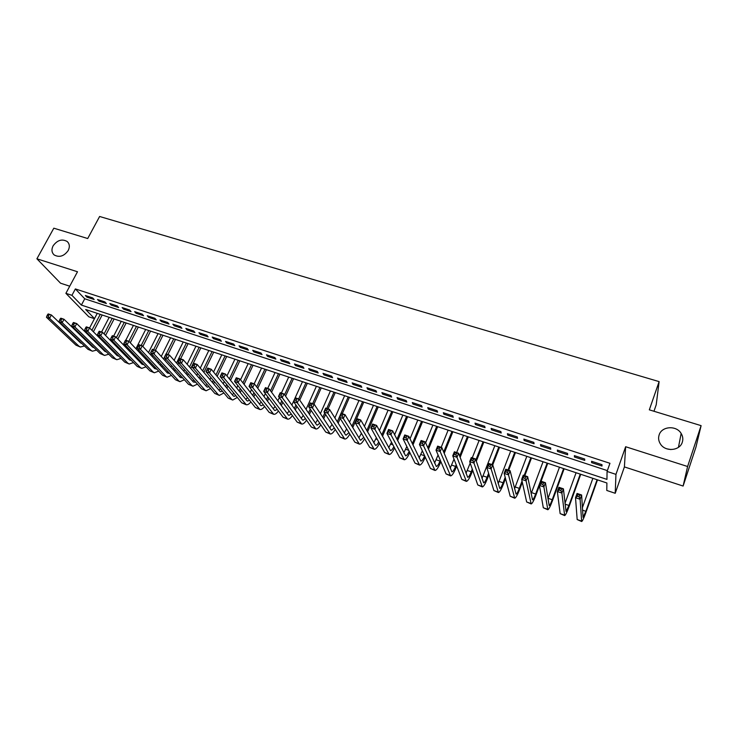 <?xml version="1.0" encoding="UTF-8"?>
<svg xmlns="http://www.w3.org/2000/svg" width="738" height="738" viewBox="0 0 738 738"><rect width="100%" height="100%" fill="white"/><g stroke="black" fill="none" stroke-linecap="round" stroke-linejoin="round"><path stroke-width="1.11" d="M68.2 250.542C64.022 256.261 59.344 257.728 54.169 254.951C51.651 252.581 51.3 249.536 53.108 245.828C57.333 240.099 62.029 238.66 67.195 241.511C69.64 243.854 69.981 246.87 68.2 250.542M682.309 442.182C679.864 450.9 665.316 452.08 660.436 443.999C658.573 441.093 658.139 438.077 659.126 434.95C661.654 426.167 676.405 425.134 681.156 433.455C682.862 436.269 683.24 439.175 682.309 442.182M666.82 448.833L670.87 449.562M94.464 318.696L88.809 316.796L65.894 293.337L71.946 295.329L81.392 305.08L606.95 479.396L607.07 471.444L615.953 474.368L615.215 493.288L606.784 490.456L606.894 482.993L85.682 309.508L94.51 318.604M653.969 411.26L656.22 404.756L659.117 381.611L99.621 216.483L87.711 238.531L53.819 228.19L36.9 258.798L60.544 283.198L69.732 286.196M659.117 381.611L649.32 409.839L701.1 425.641L695.971 447.062L683.111 486.047L687.604 466.508L625.639 446.73L615.953 474.368M625.639 446.73L624.403 466.914L683.111 486.047M624.403 466.914L615.215 493.288M701.1 425.641L687.604 466.508M92.637 297.894L85.368 295.514L86.909 297.146L94.169 299.527L92.637 297.894M104.851 301.897L97.508 299.49L99.03 301.122L106.355 303.521L104.851 301.897M117.185 305.929L109.768 303.502L111.253 305.126L118.652 307.552L117.185 305.929M129.63 310.006L122.148 307.561L123.606 309.176L131.069 311.63L129.63 310.006M142.194 314.12L134.639 311.648L136.069 313.263L143.596 315.735L142.194 314.12M154.888 318.281L147.259 315.781L148.652 317.386L156.253 319.886L154.888 318.281M167.692 322.469L159.989 319.951L161.354 321.556L169.03 324.074L167.692 322.469M180.626 326.703L172.849 324.157L174.177 325.762L181.935 328.309L180.626 326.703M193.688 330.984L185.838 328.41L187.129 330.006L194.961 332.58L193.688 330.984M206.88 335.301L198.946 332.709L200.21 334.296L208.116 336.888L206.88 335.301M220.201 339.664L212.193 337.045L213.411 338.631L221.4 341.242L220.201 339.664M233.651 344.074L225.56 341.426L226.751 343.004L234.813 345.642L233.651 344.074M247.239 348.521L239.075 345.845L240.219 347.413L248.365 350.089L247.239 348.521M260.966 353.013L252.71 350.31L253.826 351.878L262.055 354.572L260.966 353.013M274.822 357.552L266.492 354.821L267.562 356.38L275.874 359.111L274.822 357.552M288.826 362.137L280.403 359.378L281.436 360.928L289.831 363.686L288.826 362.137M302.967 366.768L294.462 363.982L295.458 365.531L303.936 368.308L302.967 366.768M317.257 371.445L308.668 368.631L309.619 370.172L318.189 372.976L317.257 371.445M331.694 376.177L323.013 373.336L323.927 374.858L332.58 377.699L331.694 376.177M346.279 380.946L337.506 378.077L338.373 379.6L347.118 382.469L346.279 380.946M361.011 385.78L352.155 382.874L352.976 384.387L361.814 387.284L361.011 385.78M375.91 390.651L366.952 387.718L367.736 389.23L376.657 392.155L375.91 390.651M390.956 395.577L381.906 392.616L382.635 394.11L391.657 397.072L390.956 395.577M406.158 400.559L397.016 397.561L397.699 399.055L406.813 402.044L406.158 400.559M421.527 405.586L412.284 402.561L412.92 404.046L422.136 407.062L421.527 405.586M437.062 410.679L427.717 407.616L428.308 409.092L437.616 412.145L437.062 410.679M452.754 415.817L443.317 412.726L443.852 414.184L453.261 417.274L452.754 415.817M468.621 421.011L459.082 417.892L459.571 419.341L469.082 422.459L468.621 421.011M484.663 426.269L475.014 423.105L475.456 424.544L485.069 427.699L484.663 426.269M500.871 431.573L491.13 428.381L491.508 429.811L501.222 432.994L500.871 431.573M517.264 436.942L507.412 433.713L507.735 435.134L517.559 438.354L517.264 436.942M533.842 442.366L523.879 439.101L524.146 440.512L534.081 443.769L533.842 442.366M550.594 447.855L540.52 444.553L540.733 445.955L550.779 449.248L550.594 447.855M567.54 453.4L557.347 450.069L557.504 451.453L567.66 454.783L567.54 453.4M584.671 459.008L574.367 455.641L574.468 457.016L584.736 460.383L584.671 459.008M607.07 471.444L609.948 463.298L75.368 288.936L84.741 298.779L607.365 470.613M601.996 464.682L591.581 461.278L591.618 462.634L601.996 466.038L601.996 464.682M65.894 293.337L77.499 271.759L36.9 258.798M75.368 288.936L71.946 295.329M84.741 298.779L81.392 305.08M592.051 461.425L591.618 462.634M574.902 455.816L574.468 457.016M557.946 450.263L557.504 451.453M541.175 444.774L540.733 445.955M524.589 439.341L524.146 440.512M508.187 433.972L507.735 435.134M491.96 428.658L491.508 429.811M475.909 423.4L475.456 424.544M460.032 418.197L459.571 419.341M444.313 413.049L443.852 414.184M428.769 407.966L428.308 409.092M413.391 402.93L412.92 404.046M398.169 397.939L397.699 399.055M383.114 393.013L382.635 394.11M368.207 388.133L367.736 389.23M353.456 383.299L352.976 384.387M338.853 378.52L338.373 379.6M324.406 373.788L323.927 374.858M310.098 369.101L309.619 370.172M295.947 364.471L295.458 365.531M281.925 359.876L281.436 360.928M268.051 355.338L267.562 356.38M254.315 350.836L253.826 351.878M240.717 346.38L240.219 347.413M227.249 341.971L226.751 343.004M213.909 337.607L213.411 338.631M200.708 333.281L200.21 334.296M187.627 329L187.129 330.006M174.675 324.757L174.177 325.762M161.853 320.56L161.354 321.556M149.15 316.399L148.652 317.386M136.567 312.285L136.069 313.263M124.113 308.198L123.606 309.176M111.761 304.157L111.253 305.126M99.538 300.154L99.03 301.122M87.425 296.187L86.909 297.146M579.136 496.849L579.754 495.133L577.919 494.506L577.31 496.222L579.136 496.849L580.096 499.285L575.52 497.726L577.061 493.445L581.627 494.995L580.096 499.285L581.682 521.517C582.466 521.12 583.878 518.104 585.917 512.467L597.494 479.866M597.079 479.728L585.861 511.305L583.048 517.329L581.627 494.995L579.754 495.133M592.863 478.316L582.365 507.753M577.31 496.222L575.52 497.726L577.171 519.552L581.59 521.48M577.061 493.445L577.919 494.506M560.908 490.641L561.526 488.934L559.718 488.325L559.1 490.023L560.908 490.641L561.876 493.076L557.356 491.536L558.915 487.283L563.426 488.824L561.876 493.076L564.662 515.594C565.529 515.225 566.996 512.246 569.063 506.655L580.732 474.285M580.252 474.128L568.952 505.475L566.018 511.425L563.426 488.824L561.526 488.934M576.083 472.735L564.994 503.344M559.1 490.023L557.356 491.536L560.142 513.62L564.552 515.548M558.915 487.283L559.718 488.325M542.891 484.506L543.519 482.818L541.729 482.209L541.102 483.897L542.891 484.506L543.878 486.932L539.413 485.41L540.982 481.194L545.437 482.717L543.878 486.932L547.827 509.727C548.786 509.395 550.308 506.462 552.384 500.908L564.146 468.759M563.611 468.584L552.218 499.718C550.825 503.417 549.819 505.373 549.183 505.585L545.437 482.717L543.519 482.818M559.478 467.209L547.928 498.639M541.102 483.897L539.413 485.41L543.306 507.762L547.707 509.69M540.982 481.194L541.729 482.209M525.087 478.455L525.724 476.776L523.952 476.176L523.316 477.846L525.087 478.455L526.093 480.862L521.674 479.359L523.251 475.18L527.661 476.674L526.093 480.862L531.175 503.934C532.218 503.639 533.795 500.733 535.889 495.226L539.45 485.632M541.083 481.231L547.744 463.298M547.144 463.104L535.668 494.017C534.266 497.689 533.214 499.617 532.522 499.82L527.661 476.674L525.724 476.776M543.057 461.739L531.111 493.74M523.316 477.846L521.674 479.359L526.655 501.969L531.046 503.888M523.251 475.18L523.952 476.176M507.495 472.458L508.131 470.798L506.379 470.198L505.742 471.868L507.495 472.458L508.51 474.866L504.146 473.381L505.733 469.23L510.096 470.715L508.51 474.866L514.709 498.205C515.834 497.938 517.458 495.069 519.58 489.598L522.32 482.301M524.81 475.706L531.517 457.901M530.862 457.68L524.155 475.484M522.052 481.065L519.294 488.381C517.882 492.025 516.803 493.934 516.056 494.109L510.096 470.715L508.131 470.798M526.812 456.333L514.534 488.713M505.742 471.868L504.146 473.381L510.189 496.24L514.561 498.15M505.733 469.23L506.379 470.198M490.097 466.545L490.742 464.885L489.017 464.303L488.371 465.955L490.097 466.545L491.13 468.944L486.812 467.468L488.418 463.353L492.726 464.82L491.13 468.944L498.427 492.532C499.626 492.292 501.296 489.46 503.436 484.036L505.521 478.575M508.703 470.244L515.456 452.551M514.746 452.32L507.993 469.995M505.189 477.329L503.095 482.8C501.674 486.416 500.558 488.307 499.764 488.464L492.726 464.82L490.742 464.885M510.742 450.983L498.159 483.621M488.371 465.955L486.812 467.468L493.897 490.567L498.261 492.477M488.418 463.353L489.017 464.303M472.91 460.687L473.556 459.045L471.85 458.473L471.204 460.106L472.91 460.687L473.953 463.086L469.691 461.628L471.296 457.542L475.558 458.99L473.953 463.086L482.311 486.923C483.593 486.72 485.309 483.916 487.467 478.528L488.999 474.58M492.744 464.885L499.571 447.265M498.805 447.016L491.997 464.571M488.611 473.326L487.08 477.283C485.641 480.881 484.488 482.744 483.639 482.873L475.558 458.99L473.556 459.045M494.847 445.697L481.979 478.492M471.204 460.106L469.691 461.628L477.781 484.958L482.135 486.859M471.296 457.542L471.85 458.473M455.918 454.903L456.564 453.28L454.876 452.708L454.23 454.331L455.918 454.903L456.97 457.292L452.754 455.853L454.377 451.794L458.593 453.224L456.97 457.292L466.37 481.37C467.726 481.194 469.488 478.436 471.665 473.086L472.726 470.383M476.305 461.259L483.851 442.034M483.03 441.758L475.881 459.968M472.283 469.119L471.222 471.831C469.774 475.392 468.602 477.237 467.698 477.348L458.593 453.224L456.564 453.28M479.11 440.457L472.255 457.864M470.198 463.095L465.992 473.344M454.23 454.331L452.754 455.853L461.84 479.414L466.185 481.305M454.377 451.794L454.876 452.708M439.11 449.184L439.765 447.569L438.095 447.007L437.44 448.621L439.11 449.184L440.18 451.564L436.02 450.143L437.652 446.121L441.813 447.532L440.18 451.564L450.604 475.881C452.025 475.742 453.842 473.012 456.038 467.698L456.684 466.047M460.125 457.403L468.289 436.859M467.422 436.564L459.645 456.102M456.195 464.783L455.54 466.425C454.082 469.968 452.874 471.785 451.924 471.877L441.813 447.532L439.765 447.569M463.538 435.272L456.647 452.569M454.018 459.137L450.189 468.196M437.44 448.621L436.02 450.143L446.066 473.925L450.401 475.816M437.652 446.121L438.095 447.007M422.505 443.529L423.16 441.933L421.509 441.37L420.854 442.975L422.505 443.529L423.584 445.909L419.461 444.497L421.112 440.503L425.226 441.896L423.584 445.909L434.996 470.457C436.499 470.337 438.354 467.643 440.568 462.366L440.863 461.619M444.184 453.381L452.892 431.73M451.97 431.426L443.658 452.071M440.328 460.337L440.023 461.084C438.547 464.599 437.311 466.398 436.315 466.471L425.226 441.896L423.16 441.933M448.132 430.143L441.195 447.32M438.077 455.032L434.562 463.067M420.854 442.975L419.461 444.497L430.466 468.501L434.793 470.383M421.112 440.503L421.509 441.37M428.455 449.23L437.662 426.665M436.684 426.333L427.883 447.92M432.892 425.07L425.632 442.818M422.357 450.807L419.11 457.957M424.654 455.826C423.178 459.294 421.915 461.065 420.872 461.121L408.824 436.333L407.173 440.309L419.562 465.078C421.13 464.995 423.022 462.339 425.245 457.117M406.084 437.948L407.173 440.309L403.105 438.916L404.756 434.95L408.824 436.333L405.107 435.798L404.452 437.385L406.084 437.948L406.739 436.352M404.452 437.385L403.105 438.916L415.024 463.123L419.341 465.005M404.756 434.95L405.107 435.798M412.948 444.996L422.579 421.638M421.555 421.306L412.321 443.676M417.8 420.051L410.014 438.842M406.841 446.508L403.815 452.874M409.175 451.25C407.773 454.304 406.583 455.826 405.596 455.816L392.607 430.826L390.946 434.774L404.286 459.756C405.817 459.737 407.662 457.339 409.821 452.551M389.839 432.413L390.946 434.774L386.915 433.4L388.585 429.461L392.607 430.826L388.898 430.291L388.225 431.868L389.839 432.413L390.513 430.835M388.225 431.868L386.915 433.4L399.747 457.809L404.055 459.682M388.585 429.461L388.898 430.291M397.625 440.697L407.662 416.675M406.583 416.315L396.952 439.368M402.865 415.079L394.609 434.774M391.518 442.154L388.695 447.818M393.88 446.638C392.542 449.304 391.408 450.623 390.476 450.577L376.574 425.383L374.904 429.304L389.166 454.497C390.679 454.534 392.478 452.348 394.572 447.957M373.788 426.951L374.904 429.304L370.919 427.948L372.589 424.027L376.574 425.383L372.856 424.839L372.192 426.407L373.788 426.951L374.452 425.383M372.192 426.407L370.919 427.948L384.636 452.551L388.926 454.414M372.589 424.027L372.856 424.839M382.496 436.342L392.884 411.758M391.767 411.389L381.777 435.014M388.087 410.162L379.406 430.623M376.38 437.745L373.732 442.8M378.742 441.988C377.487 444.331 376.408 445.466 375.513 445.392L360.716 419.996L359.037 423.889L374.212 449.294C375.697 449.368 377.459 447.385 379.489 443.326M357.902 421.546L359.037 423.889L355.098 422.551L356.777 418.658L360.716 419.996L356.998 419.452L356.325 421.011L357.902 421.546L358.576 419.987M356.325 421.011L355.098 422.551L369.673 447.339L373.954 449.202M356.777 418.658L356.998 419.452M367.542 431.961L378.262 406.896M377.1 406.5L366.777 430.623M373.456 405.291L364.387 426.426M361.426 433.317L358.926 437.809M363.779 437.32L360.697 440.263L360.126 439.811L345.024 414.673L343.336 418.538L359.406 444.138C360.873 444.248 362.598 442.44 364.581 438.686M342.201 416.204L343.336 418.538L339.443 417.21L341.131 413.354L345.024 414.673L341.316 414.119L340.642 415.669L342.201 416.204L342.875 414.655M340.642 415.669L339.443 417.21L354.867 442.191L359.138 444.045M341.131 413.354L341.316 414.119M352.773 427.56L363.788 402.072M362.579 401.675L351.961 426.213M358.972 400.466L349.544 422.191M346.648 428.87L344.277 432.865M348.973 432.643L346.039 435.18L345.449 434.719L329.517 409.406L327.82 413.243L344.757 439.036C346.205 439.184 347.902 437.514 349.84 434.045M326.666 410.918L327.82 413.243L323.964 411.933L325.661 408.096L329.517 409.406L325.809 408.852L325.126 410.393L326.666 410.918L327.349 409.378M325.126 410.393L323.964 411.933L340.218 437.09L344.48 438.944M325.661 408.096L325.809 408.852M338.161 423.151L340.218 418.455M342.275 413.741L349.461 397.302M348.207 396.887L337.303 421.785M344.637 395.697L334.877 417.929M334.332 427.975L331.537 430.153L330.91 429.682L314.167 404.193L312.469 408.013L330.255 433.99C331.685 434.156 333.355 432.634 335.255 429.405M332.026 424.415L329.775 427.957M311.307 405.688L312.469 408.013L308.65 406.712L310.357 402.902L314.167 404.193L310.467 403.64L309.785 405.162L311.307 405.688L311.989 404.156M309.785 405.162L308.65 406.712L325.716 432.044L329.969 433.889M310.357 402.902L310.467 403.64M323.714 418.732L325.606 414.47M328.059 408.917L335.273 392.579M333.982 392.155L326.759 408.474M324.711 413.086L322.82 417.367M330.44 390.974L320.384 413.649M319.831 423.308L317.174 425.171L316.528 424.701L298.991 399.046L297.285 402.828L315.892 428.99C317.322 429.184 318.964 427.782 320.818 424.774M317.561 419.94L315.43 423.086M296.113 400.513L297.285 402.828L293.512 401.546L295.218 397.764L298.991 399.046L295.292 398.483L294.6 399.996L296.113 400.513L296.796 399M294.6 399.996L293.512 401.546L311.362 427.053L315.606 428.889M295.218 397.764L295.292 398.483M309.434 414.313L311.168 410.439M313.982 404.138L321.233 387.911M319.895 387.459L312.635 403.677M310.237 409.055L308.493 412.939M316.39 386.297L306.049 409.359M305.486 418.658L302.967 420.245L302.294 419.765L283.973 393.944L282.257 397.708L301.685 424.046C303.097 424.258 304.72 422.957 306.538 420.162M303.253 415.466L301.224 418.261M281.077 395.393L282.257 397.708L278.53 396.435L280.246 392.681L283.973 393.944L280.274 393.382L279.582 394.885L281.077 395.393L281.768 393.889M279.582 394.885L278.53 396.435L297.156 422.108L301.381 423.935M280.246 392.681L280.274 393.382M295.301 409.913L296.897 406.38M299.72 400.116L307.331 383.28M305.947 382.819L298.659 398.935M295.92 404.987L294.324 408.529M302.479 381.666L291.87 405.07M291.298 414.027L288.89 415.374L288.198 414.885L269.121 388.908L267.396 392.634L287.617 419.147C289.019 419.378 290.615 418.178 292.405 415.559M289.093 410.992L287.165 413.474M266.206 390.337L267.396 392.634L263.706 391.38L265.431 387.653L269.121 388.908L265.422 388.336L264.73 389.83L266.206 390.337L266.898 388.843M264.73 389.83L263.706 391.38L283.088 417.21L287.303 419.036M265.431 387.653L265.422 388.336M281.316 405.513L282.783 402.302M285.569 396.195L293.558 378.695M292.137 378.225L284.573 394.784M281.768 400.909L280.302 404.129M288.706 377.081L281.381 393.068M279.333 397.542L277.848 400.789M277.239 409.415L274.96 410.54L274.25 410.051L254.425 383.917L252.691 387.625L273.697 414.295C275.089 414.544 276.658 413.437 278.42 410.992M275.071 406.527L273.244 408.732M251.501 385.328L252.691 387.625L249.047 386.38L250.782 382.681L254.425 383.917L250.726 383.345L250.034 384.83L251.501 385.328L252.193 383.843M250.034 384.83L249.047 386.38L269.167 412.367L273.374 414.184M250.782 382.681L250.726 383.345M267.488 401.14L268.835 398.216M271.584 392.256L279.923 374.157M278.466 373.668L270.542 390.836M267.783 396.813L266.427 399.738M275.062 372.542L267.709 388.428M265.339 393.557L263.973 396.509M263.328 404.83L261.169 405.762L260.431 405.263L239.887 378.981L238.153 382.662L259.905 409.498C261.289 409.756 262.848 408.732 264.573 406.435M261.197 402.072L259.462 404.027M236.944 380.374L238.153 382.662L234.536 381.426L236.28 377.755L239.887 378.981L236.197 378.409L235.496 379.876L236.944 380.374L237.636 378.898M235.496 379.876L234.536 381.426L255.385 407.57L259.582 409.387M236.28 377.755L236.197 378.409M253.798 396.776L255.034 394.12M257.746 388.299L266.427 369.664M264.924 369.166L256.667 386.869M253.946 392.708L252.7 395.374M261.556 368.05L254.176 383.834M251.501 389.553L250.247 392.238M249.555 400.264L247.516 401.029L246.76 400.522L225.505 374.092L223.752 377.755L246.261 404.747C247.636 405.014 249.167 404.064 250.874 401.915M247.461 397.644L245.828 399.359M222.544 375.476L223.752 377.755L220.182 376.537L221.926 372.884L225.505 374.092L221.806 373.52L221.114 374.987L222.544 375.476L223.245 374.009M221.114 374.987L220.182 376.537L241.732 402.819L245.92 404.627M221.926 372.884L221.806 373.52M240.256 392.431L241.391 390.024M244.066 384.323L253.051 365.218M251.51 364.701L242.95 382.893M240.256 388.603L239.121 391.029M248.18 363.594L240.533 379.802M237.821 385.55L236.667 387.985M235.92 395.725L234.001 396.343L233.217 395.836L211.262 369.258L209.509 372.893L231.584 399.286L232.747 400.042L237.304 397.422M233.863 393.225L232.322 394.747M208.291 370.624L209.509 372.893L205.976 371.684L207.729 368.059L211.262 369.258L207.581 368.686L206.871 370.135L208.291 370.624L208.992 369.166M206.871 370.135L205.976 371.684L228.227 398.114L232.396 399.922M207.729 368.059L207.581 368.686M226.843 388.114L227.885 385.928M230.533 380.347L239.813 360.808M238.236 360.282L229.38 378.917M226.714 384.507L225.671 386.703M234.933 359.185L226.963 375.91M224.287 381.537L223.227 383.742M222.415 391.214L220.616 391.703L219.813 391.186L197.175 364.48L195.422 368.087L218.18 394.618L219.361 395.384L223.882 392.957M220.404 388.825L218.946 390.162M194.186 365.817L195.422 368.087L191.917 366.897L193.679 363.29L197.175 364.48L193.494 363.899L192.784 365.347L194.186 365.817L194.897 364.378M192.784 365.347L191.917 366.897L214.841 393.465L219.011 395.264M193.679 363.29L193.494 363.899M213.568 383.825L214.518 381.841M217.147 376.38L226.704 356.445M225.09 355.91L215.948 374.932M213.319 380.411L212.369 382.404M221.815 354.821L213.54 372.017M210.893 377.524L209.933 379.526M209.038 386.73L207.36 387.109L206.539 386.592L183.236 359.747L181.474 363.327L204.896 389.996L206.114 390.771L210.579 388.52M207.074 384.452L205.699 385.623M180.238 361.076L181.474 363.327L178.006 362.146L179.777 358.567L183.236 359.747L179.555 359.166L178.845 360.596L180.238 361.076L180.939 359.637M178.845 360.596L178.006 362.146L201.594 388.852L205.745 390.642M179.777 358.567L179.555 359.166M200.432 379.553L201.299 377.764M203.891 372.404L213.716 352.118M212.064 351.574L202.664 370.956M200.063 376.334L199.195 378.124M208.826 350.495L200.266 368.124M197.636 373.52L196.76 375.328M195.791 382.284L193.393 382.035L169.436 355.061L167.674 358.622L191.742 385.421L192.996 386.205L197.415 384.12M193.873 380.107L192.59 381.131M166.428 356.371L167.674 358.622L164.242 357.45L166.013 353.899L169.436 355.061L165.764 354.48L165.054 355.901L166.428 356.371L167.139 354.941M165.054 355.901L164.242 357.45L188.476 384.286L192.618 386.075M166.013 353.899L165.764 354.48M187.424 375.31L188.218 373.705M190.782 368.437L200.847 347.838M199.159 347.275L189.518 366.989M186.945 372.266L186.151 373.88M195.957 346.214L187.129 364.221M184.528 369.526L183.725 371.149M182.673 377.865L180.376 377.524L155.783 350.43L154.011 353.963L178.725 380.891L179.998 381.684L184.38 379.747M180.801 375.79L179.602 376.675M152.757 351.722L154.011 353.963L150.617 352.81L152.388 349.277L155.783 350.43L152.111 349.84L151.401 351.26L152.757 351.722L153.467 350.301M151.401 351.26L150.617 352.81L175.487 379.766L179.62 381.546M152.388 349.277L152.111 349.84M174.546 371.094L175.257 369.655M177.812 364.489L178.614 362.838M180.589 358.843L188.107 343.594M186.382 343.022L176.511 363.031M173.956 368.207L173.236 369.655M183.208 341.971L174.122 360.338M171.548 365.541L170.829 366.998M169.685 373.474L167.48 373.05L142.268 345.836L140.488 349.351L165.819 376.398L167.129 377.201L171.465 375.411M167.849 371.491L166.742 372.256M138.596 345.246L138.91 344.701L142.268 345.836L138.596 345.246L137.886 346.657L139.224 347.118L139.943 345.707M139.224 347.118L140.488 349.351L137.13 348.207L162.618 375.291L166.742 377.063M137.13 348.207L137.886 346.657M161.788 366.906L162.434 365.624M164.961 360.541L165.699 359.065M167.941 354.554L175.478 339.397M173.725 338.816L166.188 353.954M164.371 357.598L163.633 359.083M161.096 364.175L160.441 365.458M170.579 337.764L161.253 356.454M158.698 361.574L158.052 362.875M156.807 369.12L154.712 368.631L128.892 341.297L127.102 344.784L153.052 371.961L154.38 372.764L158.679 371.103M155.026 367.229L154.002 367.884M125.22 340.707L125.561 340.172L128.892 341.297L125.22 340.707L124.51 342.1L125.838 342.552L126.558 341.159M125.838 342.552L127.102 344.784L123.781 343.659L149.879 370.854L153.984 372.625M123.781 343.659L124.51 342.1M149.159 362.745L149.74 361.611M152.249 356.611L152.914 355.292M155.414 350.301L162.978 335.236M161.188 334.637L153.624 349.692M151.558 353.825L150.893 355.144M148.375 360.153L147.775 361.288M158.08 333.604L148.513 352.589M145.986 357.616L145.404 358.779M144.058 364.784L142.065 364.249L115.645 336.796L113.855 340.273L140.395 367.552L141.761 368.373L146.023 366.832M142.333 362.985L141.392 363.548M111.982 336.205L112.361 335.679L115.645 336.796L111.982 336.205L111.263 337.598L112.582 338.041L113.301 336.657M112.582 338.041L113.855 340.273L110.562 339.148L137.259 366.463L141.355 368.225M110.562 339.148L111.263 337.598M136.641 358.613L137.176 357.616M139.667 352.699L140.257 351.528M142.831 346.445L150.589 331.113M148.772 330.504L141.189 345.467M138.864 350.052L138.274 351.223M135.774 356.159L135.229 357.146M145.681 329.48L135.912 348.723M133.393 353.677L132.877 354.701M131.419 360.485L129.537 359.904L102.536 332.349L100.737 335.799L127.868 363.197L129.251 364.019L133.477 362.598M129.75 358.779L128.892 359.249M98.874 331.759L99.279 331.242L102.536 332.349L98.874 331.759L98.154 333.133L99.464 333.576L100.183 332.201M99.464 333.576L100.737 335.799L97.481 334.683L124.75 362.109L128.846 363.871M97.481 334.683L98.154 333.133M127.204 348.806L127.729 347.773M130.285 342.773L138.32 327.026M136.465 326.408L128.864 341.288M126.309 346.288L125.774 347.321M133.412 325.393L125.801 340.246M123.956 343.843L123.431 344.886M120.931 349.757L120.469 350.651M123.292 352.174L122.803 353.032M118.901 356.223L117.13 355.605L89.556 327.94L87.757 331.371L115.46 358.871L116.872 359.701L121.05 358.391M117.287 354.6L116.512 354.987M85.903 327.349L86.337 326.851L89.556 327.94L85.903 327.349L85.184 328.714L86.475 329.157L87.195 327.783M86.475 329.157L87.757 331.371L84.529 330.273L112.37 357.801L116.447 359.563M124.252 354.508L124.731 353.64M84.529 330.273L85.184 328.714M114.86 344.923L115.331 344.019M117.859 339.102L126.161 322.976M124.279 322.349L116.419 337.598M113.873 342.533L113.403 343.447M121.253 321.344L113.624 336.113M111.539 340.144L111.069 341.057M108.587 345.854L108.191 346.629M110.94 348.216L110.497 348.954M106.493 351.989L104.842 351.353L76.706 323.576L74.907 326.989L103.163 354.6L104.602 355.43L108.744 354.222M104.934 350.449L104.252 350.771M73.053 322.986L73.514 322.497L76.706 323.576L73.053 322.986L72.333 324.342L73.615 324.785L74.335 323.419M73.615 324.785L74.907 326.989L71.715 325.892L100.11 353.53L104.178 355.282M111.973 350.439L112.407 349.692M71.715 325.892L72.333 324.342M102.637 341.067L103.052 340.283M105.562 335.439L114.113 318.973M112.204 318.336L104.095 333.936M101.567 338.797L101.161 339.581M109.196 317.331L101.558 332.017M99.243 336.454L98.827 337.248M96.364 341.971L96.023 342.644M98.698 344.277L98.302 344.895M94.187 347.773L92.665 347.128L63.985 319.259L62.177 322.644L90.986 350.356L92.444 351.205L96.558 350.08M92.711 346.334L92.102 346.583M60.341 318.659L60.83 318.189L63.985 319.259L60.341 318.659L59.612 320.015L60.876 320.449L61.605 319.093M60.876 320.449L62.177 322.644L59.012 321.565L87.951 349.305L92.01 351.048M99.814 346.39L100.193 345.762M59.012 321.565L59.612 320.015M90.543 337.229L90.894 336.556M93.394 331.786L102.176 314.997M100.239 314.351L91.89 330.283M89.381 335.061L89.03 335.744M97.259 313.364L89.584 327.976M87.066 332.773L86.715 333.456M84.261 338.115L83.966 338.677M86.567 340.356L86.226 340.873M82.001 343.594L80.608 342.949L51.392 314.988L49.575 318.346L78.92 346.159L80.405 347.008L84.483 345.974M80.59 342.238L80.073 342.441M47.749 314.388L48.256 313.927L51.392 314.988L47.749 314.388L47.02 315.726L48.274 316.159L49.003 314.812M48.274 316.159L49.575 318.346L46.448 317.275L75.922 345.116L79.962 346.86M87.776 342.377L88.099 341.851M46.448 317.275L47.02 315.726M585.861 511.305L582.503 510.142M581.452 521.037L577.171 519.552M568.952 505.475L565.087 504.146M564.385 515.096L560.142 513.62M552.218 499.718L548.057 498.288M547.504 509.22L543.306 507.762M535.668 494.017L531.554 492.606M530.807 503.417L526.655 501.969M519.294 488.381L515.225 486.979M514.285 497.67L510.189 496.24M503.095 482.8L499.072 481.416M497.956 491.978L493.897 490.567M487.08 477.283L483.095 475.918M481.794 486.36L477.781 484.958M471.222 471.831L467.292 470.475M465.807 480.798L461.84 479.414M455.54 466.425L451.647 465.088M449.995 475.29L446.066 473.925M440.023 461.084L436.167 459.756M434.35 469.848L430.466 468.501M424.636 455.789L420.854 454.488M418.87 464.46L415.024 463.123M408.714 450.3L405.697 449.267M403.557 459.128L399.747 457.809M392.948 444.876L390.697 444.101M388.4 453.861L384.636 452.551M377.367 439.507L375.854 438.99M373.4 448.639L369.673 447.339M361.943 434.202L361.168 433.935M358.557 443.473L354.867 442.191M343.871 438.363L340.218 437.09M329.332 433.298L325.716 432.044M314.941 428.298L311.362 427.053M300.689 423.335L297.156 422.108M286.593 418.428L283.088 417.21M272.636 413.575L269.167 412.367M258.817 408.76L255.385 407.57M245.136 404L241.732 402.819M231.584 399.286L228.227 398.114M218.18 394.618L214.841 393.465M204.896 389.996L201.594 388.852M191.742 385.421L188.476 384.286M178.725 380.891L175.487 379.766M173.421 369.286L172.664 369.028M165.819 376.398L162.618 375.291M160.727 364.913L159.574 364.517M153.052 371.961L149.879 370.854M148.153 360.587L146.613 360.052M140.395 367.552L137.259 366.463M135.7 356.297L133.772 355.633M127.868 363.197L124.75 362.109M123.08 351.952L121.069 351.26M115.46 358.871L112.37 357.801M110.266 347.543L108.477 346.925M103.163 354.6L100.11 353.53M97.582 343.17L96.023 342.635M90.986 350.356L87.951 349.305M85.018 338.843L84.049 338.511M78.92 346.159L75.922 345.116M681.156 433.455L678.453 447.32M67.195 241.511L68.33 242.784"/></g></svg>
